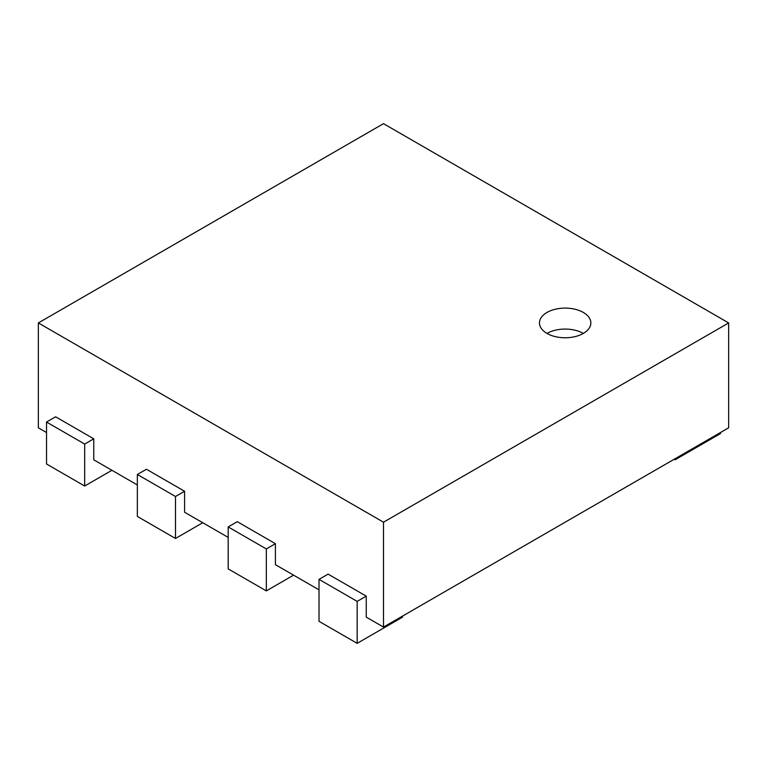 <?xml version="1.0" encoding="UTF-8"?>
<svg xmlns="http://www.w3.org/2000/svg" width="767" height="767" viewBox="0 0 767 767"><rect width="100%" height="100%" fill="white"/><g stroke="black" fill="none" stroke-linecap="round" stroke-linejoin="round"><path stroke-width="1.15" d="M357.163 643.34L357.163 601.386L366.243 596.141L328.094 574.119L319.014 579.363L319.014 621.318L357.163 643.34L402.57 617.119L402.57 616.074M366.243 596.141L366.243 617.119L383.5 627.08L383.5 522.202L38.35 322.936L38.35 427.813L46.528 432.53M319.014 579.363L357.163 601.386M383.5 522.202L728.65 322.936L728.65 427.813L383.5 627.08M137.351 484.974L93.756 459.797L93.756 438.82L55.608 416.797L46.528 422.042L84.677 444.064L93.756 438.82M228.183 537.408L184.588 512.241L184.588 491.263L146.439 469.241L137.351 474.485L175.499 496.508L184.588 491.263M319.014 589.852L275.411 564.675L275.411 543.707L237.262 521.675L228.183 526.919L266.331 548.951L275.411 543.707M728.65 322.936L383.5 123.66L38.35 322.936M674.155 459.28L675.065 459.797L720.472 433.585L720.472 432.53M675.065 459.797L675.065 458.752M228.183 526.919L228.183 568.874L266.331 590.897L293.579 575.164M266.331 590.897L266.331 548.951M137.351 474.485L137.351 516.431L175.499 538.463L202.747 522.73M175.499 538.463L175.499 496.508M46.528 422.042L46.528 463.997L84.677 486.019L111.924 470.286M84.677 486.019L84.677 444.064M546.996 312.447A25.695 14.832 180 0 1 574.991 309.226A25.695 14.832 180 0 1 590.849 322.936A25.695 14.832 180 0 1 565.154 337.768A25.695 14.832 180 0 1 539.469 322.936A25.695 14.832 180 0 1 546.996 312.447M583.323 333.415A25.695 14.832 0 0 0 546.996 333.415"/></g></svg>
